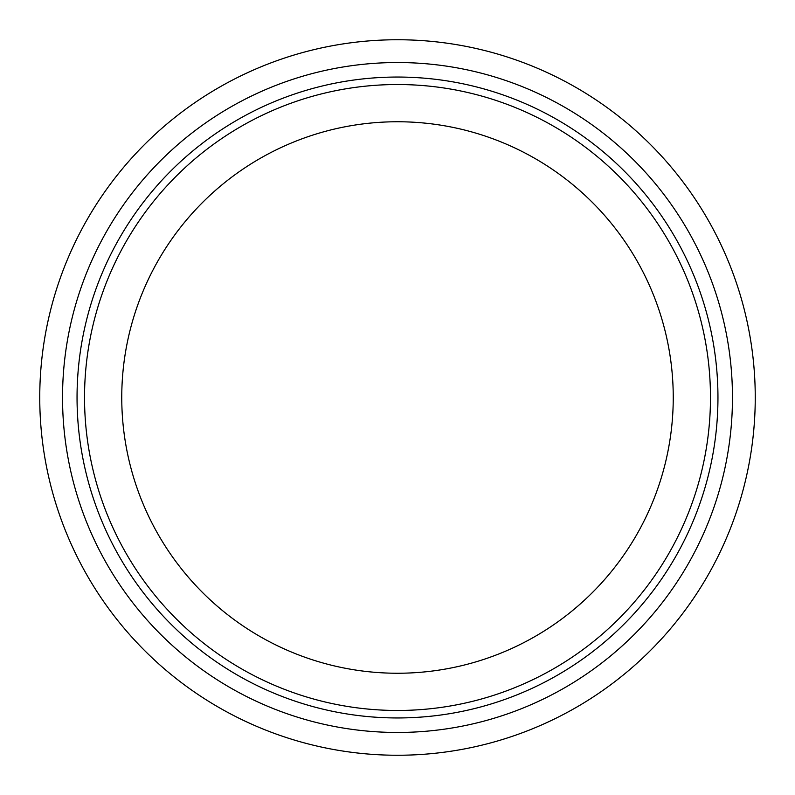 <?xml version="1.0" encoding="UTF-8"?>
<svg xmlns="http://www.w3.org/2000/svg" width="795" height="795" viewBox="0 0 795 795"><rect width="100%" height="100%" fill="white"/><g stroke="black" fill="none" stroke-linecap="round" stroke-linejoin="round"><path stroke-width="1.19" d="M39.75 397.5A357.75 357.75 0 0 0 397.5 755.25A357.75 357.75 0 0 0 755.25 397.5A357.75 357.75 0 0 0 397.5 39.75A357.75 357.75 0 0 0 39.75 397.5A357.75 357.75 0 0 0 397.5 755.25A357.75 357.75 0 0 0 755.25 397.5A357.75 357.75 0 0 0 397.5 39.75A357.75 357.75 0 0 0 39.75 397.5A357.75 357.75 0 0 0 397.5 755.25A357.75 357.75 0 0 0 755.25 397.5A357.75 357.75 0 0 0 397.5 39.75A357.75 357.75 0 0 0 39.75 397.5A357.75 357.75 0 0 1 397.5 39.75A357.75 357.75 0 0 1 755.25 397.5A357.75 357.75 0 0 1 397.5 755.25A357.75 357.75 0 0 1 39.75 397.5M397.5 77.045A320.455 320.455 0 0 1 717.955 397.5A320.455 320.455 0 0 1 397.5 717.955A320.455 320.455 0 0 1 77.045 397.5A320.455 320.455 0 0 1 397.5 77.045M84.528 397.5A312.972 312.972 0 0 0 397.5 710.472A312.972 312.972 0 0 0 710.472 397.5A312.972 312.972 0 0 0 397.5 84.528A312.972 312.972 0 0 0 84.528 397.5M673.246 397.5A275.746 275.746 0 0 0 397.5 121.754A275.746 275.746 0 0 0 121.754 397.5A275.746 275.746 0 0 0 397.5 673.246A275.746 275.746 0 0 0 673.246 397.5M397.5 732.463A334.963 334.963 0 0 1 62.537 397.5A334.963 334.963 0 0 1 397.5 62.537A334.963 334.963 0 0 1 732.463 397.5A334.963 334.963 0 0 1 397.5 732.463"/></g></svg>
